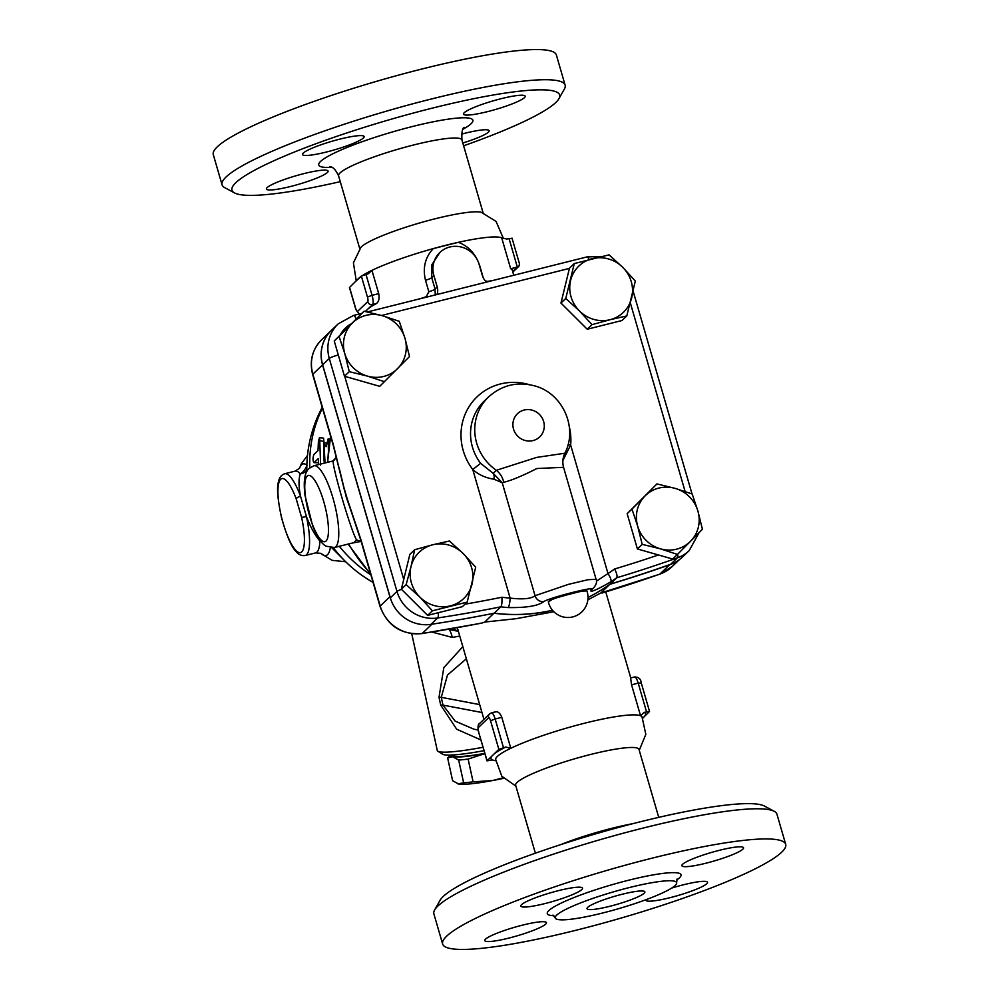 <?xml version="1.0" encoding="UTF-8"?>
<svg xmlns="http://www.w3.org/2000/svg" width="999" height="999" viewBox="0 0 999 999"><rect width="100%" height="100%" fill="white"/><g stroke="black" fill="none" stroke-linecap="round" stroke-linejoin="round"><path stroke-width="1.5" d="M558.941 98.689L564.398 88.986A178.621 24.863 163.8 0 0 565.122 85.14L556.368 54.982A178.621 24.863 163.8 0 0 422.34 68.906A178.621 24.863 163.8 0 0 213.299 154.645L222.065 184.803A178.621 24.863 163.8 0 0 224.738 187.662L234.553 192.932A170.592 23.739 -16.2 0 1 431.63 108.304A170.592 23.739 -16.2 0 1 558.941 98.689A170.592 23.739 -16.2 0 1 463.623 145.804M565.122 85.14A178.621 24.863 163.8 0 0 431.106 99.063A178.621 24.863 163.8 0 0 222.065 184.803M340.272 181.643A170.592 23.739 -16.2 0 1 234.553 192.932M461.463 134.153A32.118 4.471 -16.2 0 1 489.135 130.719A32.118 4.471 -16.2 0 1 462.799 142.994M304.008 173.589A32.118 4.471 -16.2 0 1 328.097 171.091A32.118 4.471 -16.2 0 1 298.489 184.34A32.118 4.471 -16.2 0 1 266.421 189.011A32.118 4.471 -16.2 0 1 304.008 173.589M363.436 137.974A32.118 4.471 -16.2 0 1 330.557 150.949A32.118 4.471 -16.2 0 1 302.485 154.495A32.118 4.471 -16.2 0 1 332.068 141.246A32.118 4.471 -16.2 0 1 364.16 136.576A32.118 4.471 -16.2 0 1 363.436 137.974M487.624 111.613A32.118 4.471 -16.2 0 1 463.524 114.111A32.118 4.471 -16.2 0 1 493.131 100.862A32.118 4.471 -16.2 0 1 525.199 96.204A32.118 4.471 -16.2 0 1 487.624 111.613M356.243 280.794L353.409 262.824L360.951 247.29A64.223 8.941 -16.2 0 1 435.177 218.769A64.223 8.941 -16.2 0 1 481.343 212.312L496.078 221.441L503.284 238.212M511.938 238.311L506.668 239.036L501.698 237.824A76.261 10.614 163.8 0 0 458.379 242.307A76.261 10.614 163.8 0 0 433.304 248.589A76.261 10.614 163.8 0 0 371.94 270.354A76.261 10.614 163.8 0 0 362.687 275.362M360.639 276.76A76.261 10.614 163.8 0 0 358.316 278.696L349.463 287.537L355.794 309.265L359.153 314.023M361.351 276.074L367.457 297.065A4.008 1.024 75.9 0 1 367.719 301.686A4.008 3.846 46.3 0 0 372.59 304.558L376.248 303.646C378.796 301.91 379.62 298.576 378.708 293.644L371.94 270.354L368.306 273.726L361.351 276.074L355.182 281.868M483.254 277.834L480.007 266.646C476.148 254.433 468.943 246.316 458.379 242.307L433.304 248.589C425.137 257.305 422.54 267.882 425.512 280.307A8.029 1.111 163.8 0 0 431.73 277.647L431.88 264.76L439.847 252.497A24.088 23.039 -133.7 0 1 479.083 264.236L482.405 275.687A12.038 11.526 46.3 0 0 486.725 282.043M492.37 280.632A76.261 10.614 163.8 0 0 487.512 281.381A8.029 5.145 -99.5 0 0 487.649 281.805M487.512 281.381L485.526 280.969M425.512 280.307L428.833 291.758L426.198 296.753A8.029 1.436 -107.7 0 1 426.323 297.178M435.239 294.955L435.064 289.098L431.73 277.647L433.903 275.562A24.088 23.039 -133.7 0 1 439.847 252.497M436.95 294.518A12.038 11.526 46.3 0 0 437.237 287.013L433.903 275.562M318.681 464.56L318.219 458.653L313.998 462.687C312.774 461.026 312.712 458.329 313.798 454.582L318.019 450.549L318.394 441.533L319.455 437.674L323.576 438.124L323.913 441.296A130.457 124.825 46.3 0 0 324.313 463.149M318.456 462.137L317.57 462.649M301.598 517.395A38.137 9.728 75.9 0 1 295.229 549.7A38.137 9.728 75.9 0 1 277.947 490.222A38.137 9.728 75.9 0 1 296.228 498.926L301.598 517.395L306.456 516.645L300.537 496.241A42.145 10.752 -104.1 0 0 284.69 473.751C281.306 474.937 279.233 477.634 278.471 481.843C276.636 487.512 277.622 499.338 281.443 517.307C286.538 535.539 291.383 546.903 295.991 551.411C298.564 554.67 301.636 556.031 305.182 555.519A42.145 10.752 -104.1 0 0 306.456 516.645C310.489 527.135 314.972 535.264 319.892 541.046A8.029 6.156 145.2 0 1 320.379 540.784M306.805 469.567A8.029 7.268 12.5 0 1 300.349 473.801C298.526 478.696 298.589 486.176 300.537 496.241A4.008 1.523 -20.3 0 0 296.228 498.926M391.246 600.574A37.375 35.764 -133.7 0 1 389.91 596.74L322.552 364.91A36.126 34.565 -133.7 0 1 331.443 330.319A36.126 34.565 -133.7 0 1 331.493 330.282M552.497 610.277A172.602 165.147 -133.7 0 1 493.943 613.249A1364.859 1305.918 -133.7 0 1 479.345 616.096M674.387 562.687A37.375 35.764 -133.7 0 1 669.58 564.81A1364.859 1305.918 -133.7 0 1 609.84 584.315A172.602 165.147 -133.7 0 1 587.986 597.502M587.849 599.825L600.736 593.031L609.84 584.315M482.692 622.839A1364.859 1305.918 -133.7 0 1 422.252 633.441A8.029 1.936 -98.6 0 1 421.953 633.603L481.63 623.151L484.74 622.052L493.943 613.249M484.74 622.052L515.946 618.718L553.846 611.738M600.736 593.031L659.665 574.225L672.227 566.508A37.375 35.764 -133.7 0 1 659.889 574.088A1364.859 1305.918 -133.7 0 1 601.947 593.056M587.986 597.464A172.602 165.147 46.3 0 0 610.052 584.14A1364.746 1305.805 46.3 0 0 670.716 564.235A36.126 34.565 46.3 0 0 682.592 556.93L689.248 550.549A36.126 34.565 46.3 0 1 677.384 557.867A8.029 2.148 -109.6 0 0 677.672 554.208M356.156 318.906A8.029 2.048 75.9 0 0 353.459 315.447L338.186 323.863L331.531 330.232A36.126 34.565 46.3 0 0 322.64 364.822L390.334 597.839A36.126 34.565 46.3 0 0 430.981 624.35A1364.746 1305.805 46.3 0 0 494.18 613.186A172.602 165.147 46.3 0 0 552.447 610.227M610.052 584.14L616.72 577.772A1364.746 1305.805 46.3 0 0 677.384 557.867L670.716 564.235M591.058 589.772A8.029 7.667 -133.2 0 0 593.256 588.336L593.256 588.336C596.316 584.79 597.265 581.768 596.078 579.27L587.874 579.732L568.331 584.39L535.052 595.716C531.243 598.788 522.939 599.587 510.127 598.114A8.029 1.586 94.6 0 1 508.154 607.567C526.411 607.854 538.249 605.881 543.681 601.648C549.038 597.714 599.899 584.964 591.058 589.772C589.273 593.094 595.854 590.446 610.801 581.83A172.602 165.147 46.3 0 0 616.72 577.772C617.519 576.336 616.82 573.414 614.635 568.98A164.573 157.467 -133.7 0 1 607.991 573.576A8.029 2.298 56.8 0 1 610.801 581.83M494.18 613.186L500.836 606.818A172.602 165.147 46.3 0 0 508.154 607.567M572.14 593.406L583.803 590.734L586.9 590.909L581.818 591.108L559.078 596.878L549.5 600.486L548.339 601.972L553.121 598.801L572.14 593.406M677.434 554.433L672.639 559.028L637.399 548.951L642.195 544.355L637.674 526.148A32.118 30.719 46.3 0 0 660.414 548.826A32.118 30.719 46.3 0 0 690.534 541.271L677.434 554.433L660.414 548.826L642.195 544.355M702.422 529.258L690.534 541.271A32.118 30.719 46.3 0 0 697.901 511.051L702.422 529.258M637.674 526.148L631.955 509.103L645.054 495.929A32.118 30.719 46.3 0 0 637.674 526.148M637.399 548.951L627.16 513.686L631.955 509.103M645.054 495.929L656.942 483.916L675.162 488.386A32.118 30.719 46.3 0 0 645.054 495.929M627.16 513.686L656.942 483.916M697.901 511.051A32.118 30.719 46.3 0 0 675.162 488.386L692.182 493.993L697.901 511.051M626.798 315.934L622.002 320.517L587.225 329.233L560.963 303.059L569.48 268.169L574.275 263.574L609.053 254.857L622.789 267.37L635.314 281.044L626.798 315.934L610.014 319.717A32.118 30.719 46.3 0 0 631.655 297.914A32.118 30.719 46.3 0 0 622.789 267.37A32.118 30.719 46.3 0 0 592.27 258.641A32.118 30.719 46.3 0 0 570.616 280.444A32.118 30.719 46.3 0 0 579.495 310.989A32.118 30.719 46.3 0 0 610.014 319.717L592.02 324.65L579.495 310.989L565.759 298.476L574.275 263.574M384.515 381.743L367.495 376.123A32.118 30.719 46.3 0 0 397.614 368.569A32.118 30.719 46.3 0 0 404.995 338.349L409.515 356.556L379.72 386.326L344.48 376.248L334.24 340.984L364.023 311.226L382.255 315.684L399.263 321.303L404.995 338.349A32.118 30.719 46.3 0 0 382.255 315.684A32.118 30.719 46.3 0 0 352.135 323.239L364.023 311.226M401.361 589.21L406.156 584.615L411.014 566.595A32.118 30.719 46.3 0 0 419.88 597.127A32.118 30.719 46.3 0 0 450.399 605.869A32.118 30.719 46.3 0 0 472.04 584.053A32.118 30.719 46.3 0 0 463.174 553.521A32.118 30.719 46.3 0 0 432.654 544.792L449.438 541.008L463.174 553.521L475.699 567.182L467.182 602.085L462.387 606.668L427.622 615.384L401.361 589.21L409.877 554.308L414.66 549.725L432.654 544.792A32.118 30.719 46.3 0 0 411.014 566.595L414.66 549.725M587.225 329.233L592.02 324.65M560.963 303.059L565.759 298.476M427.622 615.384L432.405 610.801L419.88 597.127L406.156 584.615M467.182 602.085L432.405 610.801M339.036 336.401L352.135 323.239A32.118 30.719 46.3 0 0 344.755 353.459L339.036 336.401L334.24 340.984M344.755 353.459A32.118 30.719 46.3 0 0 367.495 376.123L349.275 371.665L344.755 353.459M344.48 376.248L349.275 371.665M562.912 460.464L570.641 444.992L607.991 573.576L596.403 581.168M529.02 384.578A56.194 53.771 46.3 0 0 469.742 405.594A56.194 53.771 46.3 0 0 472.764 469.518C478.521 474.687 485.576 477.922 493.956 479.22L502.222 482.717L493.169 473.351L480.619 463.324L472.764 469.518L510.127 598.114A164.573 157.467 -133.7 0 1 501.898 597.24C502.185 602.147 501.823 605.344 500.836 606.818A1364.746 1305.805 46.3 0 1 437.637 617.969A8.029 1.936 81.4 0 0 438.349 612.699M543.681 601.648A8.029 7.692 45.3 0 1 535.052 595.716L502.222 482.717L503.758 482.267C511.101 480.594 522.152 476.011 536.888 468.519L563.349 467.332M569.293 426.66A56.194 53.771 46.3 0 1 570.641 444.992A8.029 1.798 5.4 0 1 568.094 444.53M503.758 482.267A20.067 18.457 79.5 0 0 496.366 470.292L493.169 473.351A8.029 4.695 -68.9 0 1 493.956 479.22M564.872 453.221L536.65 457.417L496.366 470.292A48.164 46.091 46.3 0 1 488.523 396.978C502.035 384.94 517.557 381.281 535.102 386.001C562.737 393.469 578.171 427.884 564.872 453.221C562.687 457.867 562.275 462.662 563.648 467.607L596.078 579.27M319.668 437.574L320.604 465.134M317.919 462.649L313.998 462.687L317.744 462.724M330.082 438.973L328.159 438.848L328.409 450.174M325.05 462.962L323.938 442.882L326.061 446.703L328.159 438.848M326.998 443.081L323.938 442.882M356.843 527.46L346.303 497.252L339.273 468.394M343.194 485.052A160.564 153.621 46.3 0 0 343.244 485.277A160.564 153.621 46.3 0 0 344.118 488.898L347.153 499.313A160.564 153.621 46.3 0 0 348.551 503.409A160.564 153.621 46.3 0 0 348.614 503.583M336.613 457.13L333.579 460.839C330.057 459.54 350.549 530.057 356.531 539.872L361.151 541.483M336.463 457.142L332.892 461.001M352.01 543.106L361.089 541.396M356.531 539.872L353.871 542.644L334.39 547.527A42.145 10.752 -104.1 0 0 337.1 544.742A42.145 10.752 -104.1 0 0 332.854 497.702A42.145 10.752 -104.1 0 0 313.886 465.759L309.166 468.406C304.658 472.165 303.259 481.156 304.982 495.379L312.675 525.886C318.556 540.347 322.977 544.542 326.049 546.178L334.39 547.527M307.105 465.184C304.97 469.917 302.722 472.789 300.349 473.801A42.145 10.752 75.9 0 0 295.055 471.153L299.513 468.294M320.829 553.334L315.559 552.909A42.145 10.752 75.9 0 0 319.892 541.046L320.716 541.221M331.88 547.839L344.068 560.114M333.204 445.192L333.204 445.192A8.029 1.111 -16.2 0 1 333.379 444.842L312.862 374.188A8.029 1.111 163.8 0 0 312.675 374.538L333.204 445.192L343.244 485.277M344.118 488.898L333.379 444.842M361.089 540.197A8.029 1.111 163.8 0 0 360.901 540.546L380.032 606.368A8.029 1.111 -16.2 0 1 380.207 606.018L361.089 540.197L347.24 498.838A8.029 2.797 160.3 0 0 347.153 499.313M360.901 540.546L348.551 503.409M494.917 712.075C497.664 711.051 499.962 712.811 501.81 717.344L510.789 748.276A76.261 10.614 -16.2 0 1 584.939 723.126A76.261 10.614 -16.2 0 1 640.546 715.746L631.555 684.814L630.644 678.046M535.377 853.196L515.634 785.239A64.223 8.941 -16.2 0 1 590.796 754.42A64.223 8.941 -16.2 0 1 638.985 749.412L658.728 817.357M515.896 786.138L501.798 776.211L495.629 759.365A76.261 10.614 -16.2 0 1 510.789 748.276L505.819 747.052A80.457 11.201 163.8 0 0 494.093 753.958L498.863 749.387L505.819 747.052M644.18 712.362L649.537 711.463L644.667 716.208A80.457 11.201 163.8 0 0 644.18 712.362L640.546 715.746A76.261 10.614 -16.2 0 1 642.02 716.845L645.829 734.365L639.248 750.299M774.262 811.338L764.447 806.068A170.592 23.739 163.8 0 0 596.565 833.603A170.592 23.739 163.8 0 0 440.059 900.311L434.602 910.014A178.621 24.863 -16.2 0 1 598.476 840.159A178.621 24.863 -16.2 0 1 774.262 811.338A178.621 24.863 -16.2 0 1 776.935 814.197L785.701 844.355A178.621 24.863 -16.2 0 1 576.66 930.094A178.621 24.863 -16.2 0 1 442.632 944.018A178.621 24.863 -16.2 0 1 607.23 870.316A178.621 24.863 -16.2 0 1 785.701 844.355M442.632 944.018L433.878 913.86A178.621 24.863 -16.2 0 1 434.602 910.014M544.93 903.571A32.118 4.471 163.8 0 0 582.517 888.161A32.118 4.471 163.8 0 0 554.445 891.695A32.118 4.471 163.8 0 0 521.553 904.669A32.118 4.471 163.8 0 0 520.841 906.068A32.118 4.471 163.8 0 0 544.93 903.571M508.866 938.086A32.118 4.471 163.8 0 0 546.453 922.676A32.118 4.471 163.8 0 0 514.373 927.334A32.118 4.471 163.8 0 0 484.777 940.596A32.118 4.471 163.8 0 0 508.866 938.086M645.854 899.749A32.118 4.471 163.8 0 0 645.829 900.211A32.118 4.471 163.8 0 0 669.917 897.714A32.118 4.471 163.8 0 0 706.78 883.703A32.118 4.471 163.8 0 0 707.492 882.304A32.118 4.471 163.8 0 0 671.665 888.086M705.981 863.198A32.118 4.471 163.8 0 0 743.556 847.776A32.118 4.471 163.8 0 0 719.467 850.286A32.118 4.471 163.8 0 0 681.88 865.696A32.118 4.471 163.8 0 0 705.981 863.198M602.672 912.999A63.224 8.804 163.8 0 0 676.648 882.654A63.224 8.804 163.8 0 0 613.511 891.845A63.224 8.804 163.8 0 0 555.232 917.931A63.224 8.804 163.8 0 0 602.672 912.999M491.845 756.106A80.457 11.201 163.8 0 0 492.332 759.964L486.975 760.863L494.093 753.958M495.716 760.788L492.332 759.964M609.615 906.343A30.107 4.183 -16.2 0 1 587.037 908.69A30.107 4.183 -16.2 0 1 614.772 896.265A30.107 4.183 -16.2 0 1 644.855 891.895A30.107 4.183 -16.2 0 1 609.615 906.343M478.146 730.007L473.976 729.22L455.132 721.103L442.982 705.132L441.271 697.339L447.49 675.024L466.358 658.778M483.029 747.264A60.215 6.818 167.6 0 1 437.849 751.198A60.215 6.818 167.6 0 1 437.3 750.524L411.725 633.691M462.837 646.64L443.806 667.682L439.011 697.327L440.721 705.119L456.693 729.22L480.894 739.922M431.918 632.055L452.285 637.412A60.215 6.818 -12.4 0 0 459.752 636.038M437.849 751.198L442.594 754.183A56.194 6.369 -12.4 0 0 484.016 750.661M452.659 754.957L452.734 755.306A46.166 5.232 -12.4 0 0 484.802 753.371M450.961 755.032A48.164 5.457 -12.4 0 0 452.647 756.755A48.164 5.457 -12.4 0 0 484.865 753.596L468.119 759.078A52.185 5.907 167.6 0 1 458.653 760.052L452.647 756.755L447.639 757.966A52.185 5.907 167.6 0 1 448.101 757.479L450.849 755.032M447.639 757.966L452.622 780.731L458.616 784.028A48.164 5.457 167.6 0 1 457.904 783.853A48.164 5.457 167.6 0 1 457.854 783.84M468.119 759.078L473.101 781.842L492.657 780.531L503.159 777.809M457.904 783.853L463.636 782.816L458.653 760.052M463.636 782.816A52.185 5.907 -12.4 0 0 473.101 781.842M503.621 778.321A48.164 5.457 167.6 0 1 492.657 780.531A48.164 5.457 167.6 0 1 458.616 784.028M449.188 629.57A12.038 4.246 -99.9 0 1 452.285 637.412M452.522 628.608L458.379 631.306M644.667 716.208L642.757 718.206M376.248 303.646A76.261 10.614 163.8 0 0 367.532 309.403A76.261 10.614 163.8 0 0 365.896 311.626M513.773 275.262L512.3 270.192A76.261 10.614 163.8 0 0 510.676 268.743L501.698 237.824M509.015 238.449L517.332 267.083L518.893 266.258L519.517 263.936L512.025 238.137M512.687 271.528L517.332 267.083L510.676 268.743M463.136 129.133A80.282 11.176 163.8 0 0 443.531 119.892A80.282 11.176 163.8 0 0 343.356 149.001A80.282 11.176 163.8 0 0 331.755 167.308M329.707 166.533C329.67 167.445 333.216 164.598 338.574 175.787A64.223 8.941 -16.2 0 1 413.736 144.955A64.223 8.941 -16.2 0 1 461.925 139.947C461.588 131.806 462.437 127.61 464.448 127.385M428.833 291.758A8.029 1.111 163.8 0 0 435.064 289.098L437.237 287.013M426.198 296.753A76.261 10.614 163.8 0 0 420.042 298.763M370.891 574.912A130.457 124.825 -133.7 0 1 339.323 546.291M309.802 467.832A130.457 124.825 -133.7 0 1 322.44 408.154M659.665 574.225A8.029 2.148 70.5 0 0 659.889 574.088L669.58 564.81M658.478 554.969A1356.717 1298.126 -133.7 0 1 614.635 568.98M381.568 315.484L569.43 268.394M403.733 579.47L344.717 376.311M501.898 597.24A1356.717 1298.126 -133.7 0 1 464.997 604.17M630.369 303.022L685.114 491.483M340.359 334.827A28.097 26.886 -133.7 0 1 351.236 323.863M367.42 311.95L586.863 256.943A8.029 2.048 75.9 0 1 589.135 259.44M338.186 323.863A36.126 34.565 46.3 0 0 329.295 358.454A8.029 1.111 -16.2 0 1 338.311 354.995M322.64 364.822L329.295 358.454L396.99 591.47A8.029 1.111 -16.2 0 1 401.511 589.36M390.334 597.839L396.99 591.47A36.126 34.565 46.3 0 0 437.637 617.969L430.981 624.35M533.016 440.584A16.059 15.36 -133.7 0 1 513.324 420.954A16.059 15.36 -133.7 0 1 539.41 414.41A16.059 15.36 -133.7 0 1 533.016 440.584M480.619 463.324A48.164 46.091 -133.7 0 1 484.315 401.011L488.536 396.978M323.913 441.296L319.992 440.859M330.706 436.613A154.533 147.864 46.3 0 0 327.809 462.275M307.18 476.086A34.116 8.704 75.9 0 1 327.535 518.818A34.116 8.704 75.9 0 1 315.122 530.694A34.116 8.704 75.9 0 1 307.18 476.086M348.676 543.943A154.533 147.864 46.3 0 0 370.492 573.526M306.868 465.01A47.215 12.05 -104.1 0 0 299.6 468.044L301.361 463.786L307.505 455.382M345.691 561.75L332.093 560.352L321.016 553.508A47.215 12.05 -104.1 0 0 330.332 547.714M322.552 364.91L312.862 374.188A36.126 34.565 -133.7 0 1 321.753 339.598L331.443 330.319M431.905 624.2L422.252 633.441A37.375 35.764 -133.7 0 1 380.207 606.018L389.91 596.74M347.24 498.838L344.355 488.936M632.692 823.713A64.223 8.941 163.8 0 0 612.237 828.221A64.223 8.941 163.8 0 0 560.764 844.605M676.598 880.057A69.643 9.69 163.8 0 0 611.463 884.877A69.643 9.69 163.8 0 0 553.883 915.708M481.968 712.512L442.982 705.132A12.038 1.361 167.6 0 0 440.721 705.119M439.011 697.327A12.038 1.361 167.6 0 1 441.271 697.339L479.67 704.607M487.062 760.689L478.658 732.23C477.734 729.332 477.697 723.988 479.47 723.588A4.008 3.846 46.3 0 0 478.484 727.434L488.598 717.744A4.008 1.024 75.9 0 1 490.546 720.754L498.863 749.387M478.746 732.055A4.008 1.024 75.9 0 1 478.484 727.434M503.471 747.639L495.154 719.005L490.546 720.754M488.598 717.744A4.008 3.846 -133.7 0 1 489.585 713.91L491.52 712.836A8.029 2.048 -104.1 0 1 495.154 719.005L501.81 717.344M631.555 684.814L638.211 683.141L646.528 711.775M378.708 293.644L372.065 295.317L365.959 274.313M367.457 297.065L372.065 295.317A8.029 2.048 -104.1 0 1 372.59 304.558L365.347 311.501M367.719 301.686L357.605 311.363A4.008 1.024 75.9 0 1 355.656 308.354L349.55 287.362M641.133 683.004L638.211 683.141A8.029 2.048 75.9 0 0 634.565 676.972C638.661 677.035 640.871 678.983 641.221 682.829L649.537 711.463M357.605 311.363A4.008 3.846 46.3 0 0 359.677 313.898M483.104 212.862L461.925 139.947M359.752 248.701L338.574 175.787M322.202 407.342A130.457 130.457 0 0 0 306.83 471.491M333.366 547.727A130.457 130.457 0 0 0 373.064 582.392M548.326 601.785A20.067 20.067 0 0 0 548.376 601.96A20.067 20.067 0 0 0 573.513 616.708A20.067 20.067 0 0 0 586.825 590.684M699.075 532.654L689.248 550.549M633.179 291.358L692.032 493.943M586.863 256.943L601.585 256.443M353.459 315.447L361.788 313.361M333.366 460.876L313.886 465.759M295.055 471.153L284.69 473.751M315.559 552.909L305.182 555.519M672.227 566.508L679.457 559.577M312.675 374.538C309.24 361.051 312.275 349.4 321.753 339.598M421.953 633.603C401.386 634.964 387.412 625.898 380.032 606.368M327.56 462.337L330.619 436.276M348.176 544.068L370.804 574.625M457.342 627.747L483.941 719.305M605.781 591.97L630.756 677.921M552.947 915.084L555.232 917.931M676.648 882.654L677.06 879.02M448.139 629.37L457.979 631.231M486.975 760.863L478.658 732.23M491.52 712.836L495.554 711.825M479.47 723.588L489.585 713.91M634.565 676.972L630.544 677.984M512.837 272.053L518.893 266.258"/></g></svg>
